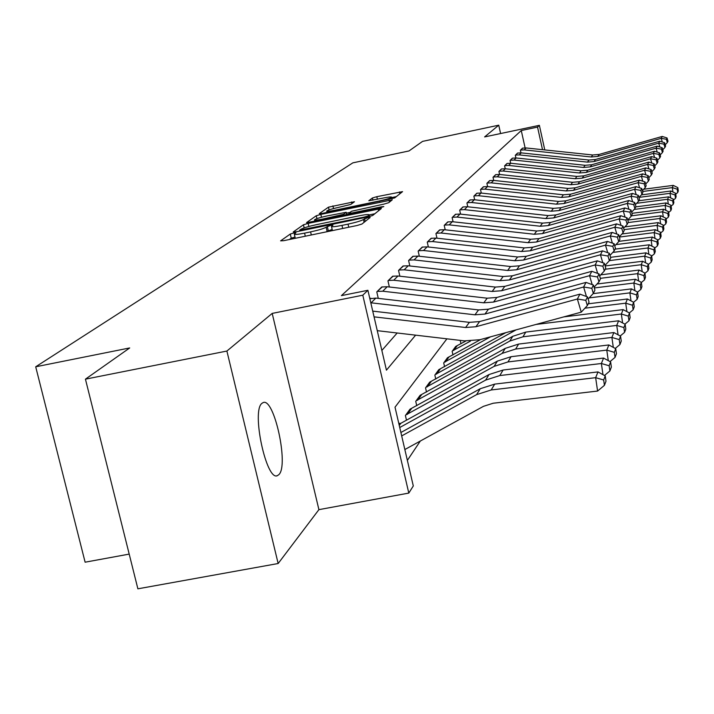 <?xml version="1.0" encoding="UTF-8"?>
<svg xmlns="http://www.w3.org/2000/svg" width="714" height="714" viewBox="0 0 714 714"><rect width="100%" height="100%" fill="white"/><g stroke="black" fill="none" stroke-linecap="round" stroke-linejoin="round"><path stroke-width="1.07" d="M293.677 233.032L290.277 234.049L280.602 240.859L283.726 240.68L357.045 225.508L361.936 224.035L370.138 217.493L367.862 217.654L363.453 219.493C361.177 220.84 356.036 222.384 348.039 224.134L341.979 225.392C335.348 226.704 331.849 227.043 331.474 226.392L332.929 225.151L330.653 225.365L326.137 227.23C323.737 228.596 318.56 230.149 310.59 231.889L304.575 233.139C298.059 234.433 294.632 234.754 294.302 234.112L295.899 232.826L293.677 233.032M295.007 237.075L291.25 238.164L289.357 239.511M332.171 229.381L327.101 231.363L326.137 227.23M261.859 403.383C251.319 411.21 266.429 481.468 277.389 475.667L278.942 474.569C288.902 465.207 274.212 397.68 263.243 402.535L261.859 403.383M354.465 201.732L328.467 207.167L319.274 213.638L322.237 213.415L394.726 197.903L402.571 191.629L376.813 196.689L372.413 197.983L368.817 200.741L383.248 198.046C388.496 196.993 391.299 196.698 391.656 197.162C390.683 198.09 386.649 199.34 379.553 200.911L334.884 210.228C329.734 211.255 327.012 211.54 326.717 211.076C327.771 210.121 331.858 208.863 338.954 207.283L350.788 204.436L354.465 201.732M525.102 147.887L521.274 130.537L537.544 127.092L539.373 125.325L544.773 149.913M85.439 379.161L226.891 351.047L278.157 563.516L137.882 588.818L85.439 379.161L129.707 347.941L35.7 366.791L352.841 162.854L409.006 150.949L422.572 141.381L498.747 125.182L484.61 136.927L539.373 125.325M278.157 563.516L318.908 509.644L272.195 313.41L226.891 351.047M272.195 313.41L362.801 295.194L367.897 290.295L386.435 370.173L415.619 335.161M521.274 130.537L341.408 295.632L367.897 290.295M308.153 223.384L303.441 224.785L293.231 231.97L296.301 231.773L367.888 216.931L372.646 215.503L381.365 208.515L308.153 223.384L308.867 226.463M306.601 222.563L316.275 215.744L320.845 214.396L392.245 199.849L388.711 202.696L384.159 204.052L351.502 211.264L348.878 213.263L352.056 212.942L381.535 206.81L383.811 206.578L380.535 207.604L306.645 222.741M500.603 133.545L498.747 125.182M381.856 350.449L397.171 333.001M370.816 298.22L369.852 298.729L375.85 298.095L478.541 309.93L488.465 309.18L586.033 282.405L583.624 287.01L591.817 288.313L593.325 293.409L594.932 290.125L593.441 285.064L591.817 288.313M378.286 298.381L376.778 291.892L382.293 286.876M389.362 286.992L387.952 280.879L393.173 276.122M399.867 276.211L398.537 270.436L403.499 265.92M409.845 265.974L408.595 260.521L413.308 256.228M419.332 256.255L418.154 251.096L422.643 247.008M428.373 247.008L427.258 242.117L431.533 238.226M436.995 238.199L435.933 233.558L440.02 229.846M445.215 229.801L444.215 225.392L448.115 221.849M453.078 221.786L452.123 217.591L455.853 214.2M460.592 214.129L459.691 210.139L463.252 206.89M467.786 206.801L466.929 202.999L470.339 199.884M474.676 199.786L473.864 196.154L477.139 193.173M481.29 193.057L480.513 189.594L483.655 186.738M487.635 186.613L486.894 183.302L489.911 180.553M493.731 180.419L493.026 177.259L495.927 174.618M499.595 174.475L498.925 171.449L501.71 168.906M505.235 168.754L504.593 165.853L507.279 163.408M510.671 163.247L510.055 160.471L512.634 158.115M515.901 157.955L515.312 155.286L517.802 153.01M520.952 152.841L520.381 150.279L522.782 148.093M407.364 460.396L420.314 441.038M399.911 423.67L399.804 423.206L398.992 424.321L489.054 374.529L503.12 370.022L603.571 358.062L610.631 361.927L609.149 365.764L609.89 370.968L611.362 367.085L610.631 361.927M406.48 420.162L405.4 415.521L410.532 409.06M416.753 405.731L415.735 401.33L420.6 395.199M426.499 392.048L425.544 387.872L430.158 382.052M435.763 379.054L434.853 375.082L439.244 369.549M444.572 366.701L443.706 362.917L447.892 357.652M452.971 354.947L452.149 351.333L456.13 346.317M460.967 343.737L460.209 340.382M35.7 366.791L85.118 562.195L129.198 554.109M446.919 338.829L395.021 407.185L413.299 485.957L408.801 493.088L362.801 295.194M318.908 509.644L408.801 493.088M542.506 149.681L537.544 127.092M294.338 234.228L295.275 238.289M326.137 231.907L327.101 231.363M331.501 226.499L332.447 230.595M374.85 213.736L369.209 214.914M299.719 230.149L364.559 217.002L367.88 216.003L369.2 214.852C368.781 214.227 365.291 214.566 358.731 215.878L316.257 224.696C308.502 226.383 303.414 227.909 300.978 229.248L299.719 230.149M346.406 213.165L349.931 212.433M327.092 215.931C319.792 217.556 315.579 218.859 314.481 219.858C314.767 220.358 317.543 220.073 322.799 219.028L343.541 214.298L346.201 212.29L327.092 215.931M396.341 196.618L391.754 197.573M404.847 449.534L483.458 406.337L493.204 403.231L597.582 391.058L595.654 377.679L491.205 389.969L476.586 394.637L401.687 435.924M603.66 379.982L604.428 385.328L605.99 381.222L605.231 375.921L603.66 379.982L595.654 377.679L597.984 371.914L494.704 384.105L480.245 388.728L400.893 432.505M597.984 371.914L605.231 375.921M604.428 385.328L597.582 391.058M372.726 311.125L469.393 322.344L479.603 321.577L579.911 294.132L577.367 299.014L585.801 300.335L587.354 305.574L589.059 302.102L587.515 296.899L585.801 300.335M374.056 316.855L465.59 327.503L475.908 326.735L577.367 299.014L581.258 312.143L479.844 339.73L464.377 340.873L377.26 330.662M581.258 312.143L587.354 305.574M587.515 296.899L579.911 294.132M602.982 374.68L601.375 363.506L499.809 375.555L485.591 380.116L399.742 427.525M609.149 365.764L601.375 363.506L603.571 358.062M609.89 370.968L604.463 375.502M608.283 360.641L606.775 350.11L507.949 361.936L494.106 366.38L405.829 414.941L410.023 409.184L497.381 361.097L511.081 356.688L608.855 344.96L615.727 348.7L614.326 352.332L615.049 357.393L616.45 353.725L615.727 348.7M614.326 352.332L606.775 350.11L608.855 344.96M615.049 357.393L610.015 361.596M613.308 347.379L611.889 337.436L515.651 349.039L502.165 353.385L416.137 400.777L420.118 395.324L505.271 348.37L518.623 344.068L613.861 332.554L620.564 336.169L619.234 339.614L619.939 344.541L621.26 341.069L620.564 336.169M619.234 339.614L611.889 337.436L613.861 332.554M619.939 344.541L615.254 348.441M586.444 296.506L583.624 287.01L484.976 314.053L474.944 314.812L370.789 302.781M588.14 298.996L593.325 293.409M593.441 285.064L586.033 282.405M387.211 286.751L382.74 291.214L377.242 291.437L381.767 286.974L387.211 286.751L487.189 298.193L496.855 297.452L591.817 271.311L589.541 275.675L597.493 276.952L598.966 281.914L600.492 278.808L599.037 273.881L597.493 276.952M592.192 284.618L589.541 275.675L493.552 302.067L483.78 302.816L382.74 291.214M594.066 287.189L598.966 281.914M599.037 273.881L591.817 271.311M397.984 275.997L393.744 280.227L388.38 280.45L392.673 276.22L397.984 275.997L495.382 287.082L504.798 286.35L597.297 260.815L595.146 264.948L602.875 266.197L604.303 271.034L605.749 268.089L604.33 263.296L602.875 266.197M597.636 273.382L595.146 264.948L501.665 290.723L492.151 291.455L393.744 280.227M599.662 276.023L604.303 271.034M604.33 263.296L597.297 260.815M618.074 334.83L616.735 325.423L522.96 336.803L509.814 341.051L425.919 387.345L429.694 382.16L512.759 336.294L525.781 332.09L618.61 320.791L625.143 324.29L623.884 327.556L624.563 332.358L625.821 329.065L625.143 324.29M623.884 327.556L616.735 325.423L618.61 320.791M624.563 332.358L620.207 335.982M408.203 265.786L404.178 269.812L398.947 270.035L403.026 266.01L408.203 265.786L503.147 276.532L512.331 275.818L602.491 250.864L600.447 254.782L607.971 256.014L609.363 260.726L610.729 257.933L609.354 253.256L607.971 256.014M602.803 262.752L600.447 254.782L509.359 279.959L500.086 280.682L404.178 269.812M604.963 265.447L609.363 260.726M609.354 253.256L602.491 250.864M622.608 322.933L621.341 314.017L536.08 324.433M516.16 329.85L435.219 374.582L438.807 369.656L505.744 332.688M628.293 316.115L628.963 320.8L630.15 317.668L629.489 313.009L628.293 316.115L621.341 314.017L623.117 309.617L563.89 316.873M623.117 309.617L629.489 313.009M628.963 320.8L624.911 324.165M626.91 311.634L625.714 303.173L584.927 308.189M490.554 336.821L444.054 362.444L447.473 357.75L480.709 339.498M632.488 305.235L633.139 309.805L634.273 306.824L633.63 302.281L632.488 305.235L625.714 303.173L627.401 298.988L588.22 303.816M627.401 298.988L633.63 302.281M633.139 309.805L629.364 312.937M631.006 300.897L629.873 292.865L589.157 297.899M470.419 341.131L452.48 350.886L455.728 346.415L465.849 341.015M636.486 294.882L637.111 299.344L638.191 296.506L637.566 292.071L636.486 294.882L629.873 292.865L631.479 288.875L593.12 293.632M631.479 288.875L637.566 292.071M637.111 299.344L633.595 302.263M634.916 290.678L633.836 283.039L594.289 287.956M640.288 285.02L640.895 289.384L641.931 286.68L641.324 282.342L640.288 285.02L633.836 283.039L635.371 279.236L597.011 284.011M635.371 279.236L641.324 282.342M640.895 289.384L637.575 292.133M638.637 280.941L637.62 273.658L600.349 278.326M643.912 275.613L644.51 279.879L645.492 277.291L644.903 273.051L643.912 275.613L637.62 273.658L639.084 270.035L600.769 274.836M639.084 270.035L644.903 273.051M644.51 279.879L641.342 282.494M417.913 256.094L414.084 259.914L408.988 260.137L412.862 256.317L417.913 256.094L510.528 266.518L519.48 265.813L607.427 241.412L605.481 245.134L612.808 246.348L614.156 250.935L615.459 248.285L614.12 243.724L612.808 246.348M607.703 252.685L605.481 245.134L516.668 269.749L507.627 270.463L414.084 259.914M609.988 255.416L614.156 250.935M614.12 243.724L607.427 241.412M427.151 246.865L423.509 250.507L418.529 250.721L422.215 247.089L427.151 246.865L517.552 256.986L526.289 256.29L612.112 232.425L610.265 235.968L617.405 237.164L618.726 241.635L619.957 239.119L618.654 234.665L617.405 237.164M612.371 243.126L610.265 235.968L523.603 260.048L514.785 260.744L423.509 250.507M614.754 245.893L618.726 241.635M618.654 234.665L612.112 232.425M435.942 238.083L432.479 241.546L427.615 241.76L431.131 238.297L435.942 238.083L524.237 247.919L532.769 247.231L616.575 223.875L614.816 227.248L621.778 228.418L623.063 232.791L624.241 230.39L622.965 226.043L621.778 228.418M616.816 234.04L614.816 227.248L530.216 250.801L521.604 251.489L432.479 241.546M619.288 236.843L623.063 232.791M622.965 226.043L616.575 223.875M444.331 229.703L441.029 233.005L436.272 233.228L439.628 229.917L444.331 229.703L530.609 239.27L538.945 238.592L620.832 215.717L619.154 218.939L625.946 220.09L627.195 224.366L628.32 222.072L627.079 217.832L625.946 220.09M621.055 225.392L619.154 218.939L536.509 242.001L528.101 242.68L441.029 233.005M623.599 228.212L627.195 224.366M627.079 217.832L620.832 215.717M452.346 221.706L449.186 224.865L444.536 225.071L447.74 221.92L452.346 221.706L536.696 231.015L544.844 230.345L624.893 207.944L623.286 211.014L629.918 212.147L631.14 216.324L632.211 214.138L630.997 209.987L629.918 212.147M625.089 217.163L623.286 211.014L542.524 233.603L534.295 234.263L449.186 224.865M627.713 220.001L631.14 216.324M630.997 209.987L624.893 207.944M642.198 271.65L641.226 264.707L605.177 269.24M647.384 266.625L647.964 270.793L648.901 268.33L648.321 264.18L647.384 266.625L641.226 264.707L642.627 261.244L605.115 265.965M642.627 261.244L648.321 264.18M647.964 270.793L644.938 273.301M459.994 214.057L456.978 217.074L452.435 217.288L455.496 214.271L459.994 214.057L542.506 223.125L550.476 222.473L628.766 200.518L627.24 203.445L633.711 204.57L634.907 208.649L635.933 206.56L634.746 202.508L633.711 204.57M628.954 209.309L627.24 203.445L548.254 225.579L540.212 226.24L456.978 217.074M631.631 212.156L634.907 208.649M634.746 202.508L628.766 200.518M645.608 262.779L644.68 256.156L609.417 260.61M650.695 258.04L651.257 262.118L652.159 259.753L651.596 255.701L650.695 258.04L644.68 256.156L646.018 252.836L610.55 257.326M646.018 252.836L651.596 255.701M651.257 262.118L648.366 264.51M467.322 206.748L464.43 209.639L459.986 209.845L462.913 206.953L467.322 206.748L548.066 215.574L555.867 214.941L632.479 193.414L631.015 196.216L637.343 197.323L638.503 201.312L639.485 199.313L638.325 195.35L637.343 197.323M632.649 201.803L631.015 196.216L553.743 217.913L545.871 218.555L464.43 209.639M635.38 204.659L638.503 201.312M638.325 195.35L632.479 193.414M648.865 254.3L647.982 247.963L612.764 252.435M653.863 249.82L654.417 253.818L655.274 251.551L654.72 247.579L653.863 249.82L647.982 247.963L649.267 244.795L615.04 249.141M649.267 244.795L654.72 247.579M654.417 253.818L651.65 256.094M474.328 199.75L471.561 202.508L467.215 202.714L470.017 199.947L474.328 199.75L553.386 208.354L561.025 207.72L636.022 186.613L634.621 189.299L640.806 190.388L641.948 194.297L642.886 192.378L641.752 188.496L640.806 190.388M636.183 194.636L634.621 189.299L558.991 210.576L551.288 211.21L471.561 202.508M638.959 197.501L641.948 194.297M641.752 188.496L636.022 186.613M651.989 246.187L651.15 240.127L615.95 244.607M656.898 241.948L657.442 245.857L658.263 243.697L657.728 239.806L656.898 241.948L651.15 240.127L652.373 237.084L618.859 241.359M652.373 237.084L657.728 239.806M657.442 245.857L654.792 248.044M481.049 193.039L478.398 195.69L474.132 195.886L476.827 193.235L481.049 193.039L558.491 201.437L565.97 200.812L639.423 180.107L638.075 182.677L644.135 183.748L645.251 187.577L646.143 185.738L645.037 181.936L644.135 183.748M639.566 187.782L638.075 182.677L564.015 203.544L556.474 204.168L478.398 195.69M642.377 190.638L645.251 187.577M645.037 181.936L639.423 180.107M654.988 238.414L654.176 232.612L619.359 237.066M659.807 234.397L660.343 238.235L661.128 236.156L660.602 232.345L659.807 234.397L654.176 232.612L655.354 229.694L621.965 233.969M655.354 229.694L660.602 232.345M660.343 238.235L657.799 240.323M487.501 186.595L484.949 189.139L480.772 189.344L483.351 186.8L487.501 186.595L563.382 194.797L570.709 194.181L642.68 173.859L641.395 176.331L647.312 177.384L648.41 181.133L649.267 179.375L648.187 175.644L647.312 177.384M642.814 181.213L641.395 176.331L568.835 196.805L561.445 197.421L484.949 189.139M645.661 184.069L648.41 181.133M648.187 175.644L642.68 173.859M657.862 230.952L657.085 225.401L624.018 229.649M662.601 227.159L663.119 230.917L663.877 228.926L663.36 225.187L662.601 227.159L657.085 225.401L658.219 222.598L624.839 226.891M658.219 222.598L663.36 225.187M663.119 230.917L660.682 232.925M493.686 180.419L491.241 182.855L487.144 183.061L489.625 180.615L493.686 180.419L568.076 188.425L575.261 187.818L645.804 167.87L644.572 170.235L650.374 171.271L651.436 174.948L652.266 173.261L651.204 169.611L650.374 171.271M645.938 174.912L644.572 170.235L573.467 190.335L566.22 190.941L491.241 182.855M648.803 177.768L651.436 174.948M651.204 169.611L645.804 167.87M660.62 223.803L659.879 218.475L628.079 222.572M665.278 220.207L665.787 223.893L666.519 221.974L666.01 218.305L665.278 220.207L659.879 218.475L660.968 215.78L627.731 220.073M660.968 215.78L666.01 218.305M665.787 223.893L663.449 225.82M663.27 216.94L662.565 211.817L631.372 215.851M667.858 213.522L668.358 217.136L669.054 215.298L668.563 211.701L667.858 213.522L662.565 211.817L663.609 209.229L631.979 213.325M663.609 209.229L668.563 211.701M668.358 217.136L666.108 218.984M665.823 210.335L665.145 205.418L634.166 209.443M670.339 207.096L670.83 210.648L671.499 208.872L671.017 205.337L670.339 207.096L665.145 205.418L666.153 202.928L635.781 206.873M666.153 202.928L671.017 205.337M670.83 210.648L668.661 212.424M668.286 203.981L667.635 199.26L636.656 203.294M672.722 200.911L673.204 204.391L673.855 202.687L673.373 199.215L672.722 200.911L667.635 199.26L668.599 196.859L638.78 200.741M668.599 196.859L673.373 199.215M673.204 204.391L671.115 206.096M670.651 197.867L670.027 193.324L639.075 197.367M675.025 194.949L675.489 198.367L676.113 196.725L675.649 193.324L675.025 194.949L670.027 193.324L670.964 191.004L641.404 194.877M670.964 191.004L675.649 193.324M675.489 198.367L673.481 200.018M672.936 191.986L672.338 187.603L642.627 191.495M677.238 189.21L677.693 192.566L678.3 190.977L677.845 187.639L677.238 189.21L672.338 187.603L673.231 185.372L643.68 189.255M673.231 185.372L677.845 187.639M677.693 192.566L675.765 194.146M499.639 174.475L497.283 176.822L493.267 177.018L495.65 174.671L499.639 174.475L572.583 182.302L579.634 181.704L648.812 162.114L647.625 164.39L653.301 165.416L654.354 169.013L655.149 167.397L654.104 163.809L653.301 165.416M648.928 168.879L647.625 164.39L577.903 184.123L570.807 184.721L497.283 176.822M651.82 171.717L654.354 169.013M654.104 163.809L648.812 162.114M505.351 168.763L503.093 171.021L499.157 171.217L501.442 168.959L505.351 168.763L576.921 176.42L583.838 175.831L651.695 156.58L650.552 158.767L656.121 159.775L657.148 163.31L657.915 161.757L656.889 158.24L656.121 159.775M651.811 163.078L650.552 158.767L582.178 178.152L575.207 178.741L503.093 171.021M654.711 165.907L657.148 163.31M656.889 158.24L651.695 156.58M510.858 163.265L508.68 165.443L504.816 165.63L507.02 163.461L510.858 163.265L581.098 170.753L587.881 170.173L654.47 151.261L653.372 153.367L658.835 154.358L659.843 157.821L660.575 156.33L659.575 152.876L658.835 154.358M654.577 157.499L653.372 153.367L586.283 172.413L579.447 172.993L508.68 165.443M657.496 160.32L659.843 157.821M659.575 152.876L654.47 151.261M516.16 157.972L514.062 160.07L510.269 160.257L512.393 158.16L516.16 157.972L585.114 165.3L591.781 164.729L657.148 146.138L656.086 148.164L661.441 149.146L662.431 152.546L663.136 151.1L662.155 147.718L661.441 149.146M657.246 152.144L656.086 148.164L590.237 166.889L583.525 167.46L514.062 160.07M660.173 154.947L662.431 152.546M662.155 147.718L657.148 146.138M521.265 152.876L519.248 154.893L515.517 155.081L517.561 153.064L521.265 152.876L588.988 160.043L595.53 159.481L659.718 141.202L658.701 143.157L663.958 144.121L664.921 147.459L665.609 146.075L664.645 142.746L663.958 144.121M659.816 146.977L658.701 143.157L594.048 161.56L587.452 162.123L519.248 154.893M662.753 149.779L664.921 147.459M664.645 142.746L659.718 141.202M526.191 147.959L524.246 149.904L520.577 150.083L522.559 148.137L526.191 147.959L592.718 154.983L599.144 154.429L662.208 136.445L661.226 138.329L666.376 139.284L667.331 142.559L667.983 141.22L667.037 137.954L666.376 139.284M662.289 142.015L661.226 138.329L597.716 156.428L591.246 156.982L524.246 149.904M665.234 144.79L667.331 142.559M667.037 137.954L662.208 136.445M291.25 238.164L290.277 234.049M365.166 221.465L364.515 218.662M328.244 230.506L327.28 226.383M305.297 236.218L304.575 233.139M311.313 234.968L310.59 231.889M342.702 228.48L341.979 225.392M348.753 227.222L348.039 224.134M364.104 222.304L363.453 219.493M378.554 210.791L378.108 208.845M304.164 227.873L303.441 224.785M299.925 231.024L299.746 230.283M302.004 230.595L301.87 230.006M364.702 217.591L364.559 217.002M368.085 216.886L367.88 216.003M369.317 216.61L368.977 215.137M316.954 218.618L316.275 215.744M321.514 217.252L320.845 214.396M389.487 202.08L389.05 200.179M352.18 213.495L352.056 212.942M381.66 207.346L381.535 206.81M322.933 219.582L322.799 219.028M339.034 216.235L338.909 215.673M343.764 215.244L343.541 214.298M346.656 214.646L346.12 212.379M335 210.755L334.884 210.228M379.678 201.437L379.553 200.911M372.931 200.197L372.413 197.983M377.403 199.268L376.813 196.689M399.867 193.806L399.438 191.959M329.1 209.889L328.467 207.167M333.536 208.568L332.902 205.855M351.886 203.624L351.502 201.973M491.205 389.969L494.704 384.105M476.586 394.637L480.245 388.728M469.393 322.344L465.59 327.503M479.603 321.577L475.908 326.735M499.809 375.555L503.12 370.022M485.591 380.116L489.054 374.529M399.26 425.464L400.849 423.277M507.949 361.936L511.081 356.688M494.106 366.38L497.381 361.097M407.283 414.415L411.46 408.667M515.651 349.039L518.623 344.068M502.165 353.385L505.271 348.37M417.556 400.268L421.519 394.815M478.541 309.93L474.944 314.812M488.465 309.18L484.976 314.053M375.85 298.095L371.128 302.816M487.189 298.193L483.78 302.816M496.855 297.452L493.552 302.067M495.382 287.082L492.151 291.455M504.798 286.35L501.665 290.723M522.96 336.803L525.781 332.09M509.814 341.051L512.759 336.294M427.302 386.845L431.069 381.669M503.147 276.532L500.086 280.682M512.331 275.818L509.359 279.959M436.566 374.091L440.136 369.174M445.375 361.962L448.776 357.277M453.765 350.413L457.005 345.942M510.528 266.518L507.627 270.463M519.48 265.813L516.668 269.749M517.552 256.986L514.785 260.744M526.289 256.29L523.603 260.048M524.237 247.919L521.604 251.489M532.769 247.231L530.216 250.801M530.609 239.27L528.101 242.68M538.945 238.592L536.509 242.001M536.696 231.015L534.295 234.263M544.844 230.345L542.524 233.603M542.506 223.125L540.212 226.24M550.476 222.473L548.254 225.579M548.066 215.574L545.871 218.555M555.867 214.941L553.743 217.913M553.386 208.354L551.288 211.21M561.025 207.72L558.991 210.576M558.491 201.437L556.474 204.168M565.97 200.812L564.015 203.544M563.382 194.797L561.445 197.421M570.709 194.181L568.835 196.805M568.076 188.425L566.22 190.941M575.261 187.818L573.467 190.335M572.583 182.302L570.807 184.721M579.634 181.704L577.903 184.123M576.921 176.42L575.207 178.741M583.838 175.831L582.178 178.152M581.098 170.753L579.447 172.993M587.881 170.173L586.283 172.413M585.114 165.3L583.525 167.46M591.781 164.729L590.237 166.889M588.988 160.043L587.452 162.123M595.53 159.481L594.048 161.56M592.718 154.983L591.246 156.982M599.144 154.429L597.716 156.428M277.389 475.667L276.729 475.792M299.844 231.041L299.657 230.247M369.593 216.538L369.2 214.852M349.084 214.146L348.878 213.29M314.812 221.269L314.499 219.948M346.745 214.628L346.201 212.29M327.03 212.415L326.735 211.148M392.04 198.822L391.656 197.162"/></g></svg>
